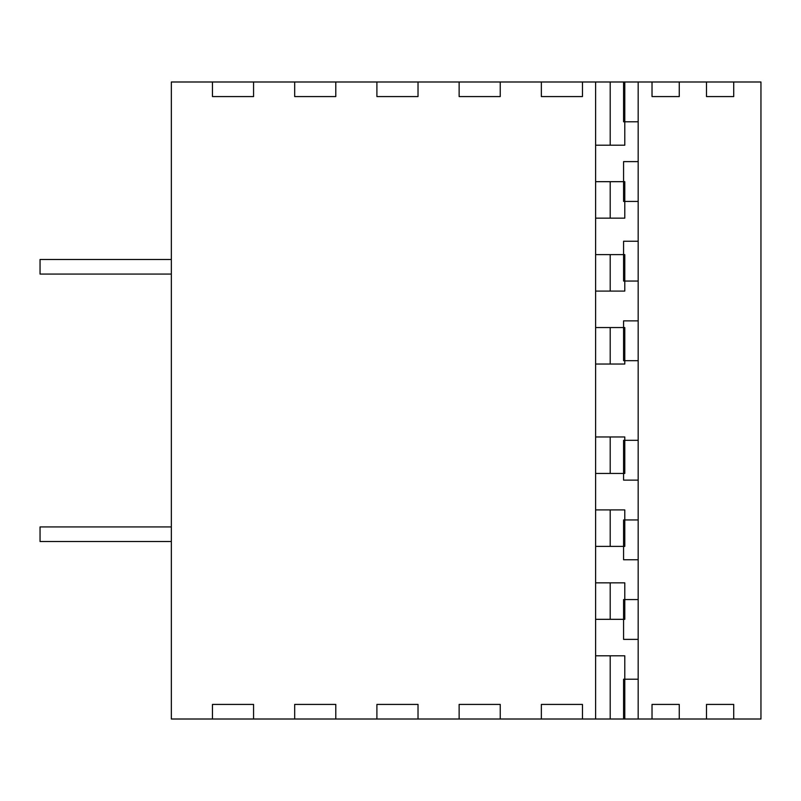 <?xml version="1.0" encoding="UTF-8"?>
<svg xmlns="http://www.w3.org/2000/svg" width="801" height="801" viewBox="0 0 801 801"><rect width="100%" height="100%" fill="white"/><g stroke="black" fill="none" stroke-linecap="round" stroke-linejoin="round"><path stroke-width="1.2" d="M624.79 81.992L595.614 81.992L595.614 181.677L624.79 181.677L595.614 181.677L595.614 254.618L624.79 254.618L595.614 254.618L595.614 327.559L624.79 327.559L595.614 327.559L595.614 436.966L624.79 436.966L595.614 436.966L595.614 509.907L624.79 509.907L595.614 509.907L595.614 582.848L624.79 582.848L595.614 582.848L595.614 655.789L624.79 655.789L595.614 655.789L595.614 719.008L610.202 719.008L610.202 655.789L610.202 719.008L624.79 719.008L624.79 655.789L624.79 719.008L652.024 719.008L652.024 704.419L679.258 704.419L679.258 719.008L706.492 719.008L706.492 704.419L733.716 704.419L733.716 719.008L760.95 719.008L760.95 81.992L733.716 81.992L733.716 96.581L706.492 96.581L706.492 81.992L679.258 81.992L679.258 96.581L652.024 96.581L652.024 81.992L624.79 81.992L624.79 145.211L610.202 145.211L610.202 81.992L610.202 145.211L595.614 145.211L624.79 145.211L624.79 81.992M624.79 181.677L624.79 218.152L610.202 218.152L610.202 181.677L610.202 218.152L595.614 218.152L624.79 218.152L624.79 181.677M624.79 254.618L624.79 291.093L610.202 291.093L610.202 254.618L610.202 291.093L595.614 291.093L624.79 291.093L624.79 254.618M624.79 327.559L624.79 364.034L610.202 364.034L610.202 327.559L610.202 364.034L595.614 364.034L624.79 364.034L624.79 327.559M624.79 473.441L624.79 436.966L624.79 473.441L610.202 473.441L610.202 436.966L610.202 473.441L595.614 473.441L624.79 473.441M624.79 546.382L624.79 509.907L624.79 546.382L610.202 546.382L610.202 509.907L610.202 546.382L595.614 546.382L624.79 546.382M624.79 619.323L624.79 582.848L624.79 619.323L610.202 619.323L610.202 582.848L610.202 619.323L595.614 619.323L624.79 619.323M733.716 96.581L733.716 81.992L706.492 81.992L706.492 96.581L733.716 96.581M679.258 96.581L679.258 81.992L652.024 81.992L652.024 96.581L679.258 96.581M733.716 704.419L733.716 719.008L706.492 719.008L706.492 704.419L733.716 704.419M652.024 704.419L652.024 719.008L679.258 719.008L679.258 704.419L652.024 704.419M171.344 259.484L40.05 259.484L40.05 274.072L171.344 274.072M171.344 541.516L40.05 541.516L40.05 526.928L171.344 526.928M623.578 719.008L638.167 719.008L638.167 639.378L623.578 639.378L638.167 639.378L638.167 559.759L623.578 559.759L638.167 559.759L638.167 480.129L623.578 480.129L638.167 480.129L638.167 360.69L623.578 360.69L638.167 360.69L638.167 281.061L623.578 281.061L638.167 281.061L638.167 201.431L623.578 201.431L638.167 201.431L638.167 121.802L623.578 121.802L638.167 121.802L638.167 81.992L623.578 81.992L623.578 121.802L623.578 81.992L582.467 81.992L582.467 96.581L541.356 96.581L541.356 81.992L500.245 81.992L500.245 96.581L459.133 96.581L459.133 81.992L418.022 81.992L418.022 96.581L376.901 96.581L376.901 81.992L335.789 81.992L335.789 96.581L294.678 96.581L294.678 81.992L253.567 81.992L253.567 96.581L212.455 96.581L212.455 81.992L171.344 81.992L171.344 719.008L212.455 719.008L212.455 704.419L253.567 704.419L253.567 719.008L294.678 719.008L294.678 704.419L335.789 704.419L335.789 719.008L376.901 719.008L376.901 704.419L418.022 704.419L418.022 719.008L459.133 719.008L459.133 704.419L500.245 704.419L500.245 719.008L541.356 719.008L541.356 704.419L582.467 704.419L582.467 719.008L623.578 719.008L623.578 679.198L638.167 679.198L623.578 679.198L623.578 719.008M623.578 639.378L623.578 599.569L638.167 599.569L623.578 599.569L623.578 639.378M623.578 559.759L623.578 519.939L638.167 519.939L623.578 519.939L623.578 559.759M623.578 480.129L623.578 440.31L638.167 440.31L623.578 440.31L623.578 480.129M623.578 320.871L623.578 360.69L623.578 320.871L638.167 320.871L623.578 320.871M623.578 241.241L623.578 281.061L623.578 241.241L638.167 241.241L623.578 241.241M623.578 161.622L623.578 201.431L623.578 161.622L638.167 161.622L623.578 161.622M253.567 96.581L253.567 81.992L212.455 81.992L212.455 96.581L253.567 96.581M582.467 96.581L582.467 81.992L541.356 81.992L541.356 96.581L582.467 96.581M500.245 96.581L500.245 81.992L459.133 81.992L459.133 96.581L500.245 96.581M418.022 96.581L418.022 81.992L376.901 81.992L376.901 96.581L418.022 96.581M335.789 96.581L335.789 81.992L294.678 81.992L294.678 96.581L335.789 96.581M294.678 704.419L294.678 719.008L335.789 719.008L335.789 704.419L294.678 704.419M376.901 704.419L376.901 719.008L418.022 719.008L418.022 704.419L376.901 704.419M459.133 704.419L459.133 719.008L500.245 719.008L500.245 704.419L459.133 704.419M541.356 704.419L541.356 719.008L582.467 719.008L582.467 704.419L541.356 704.419M212.455 704.419L212.455 719.008L253.567 719.008L253.567 704.419L212.455 704.419"/></g></svg>
